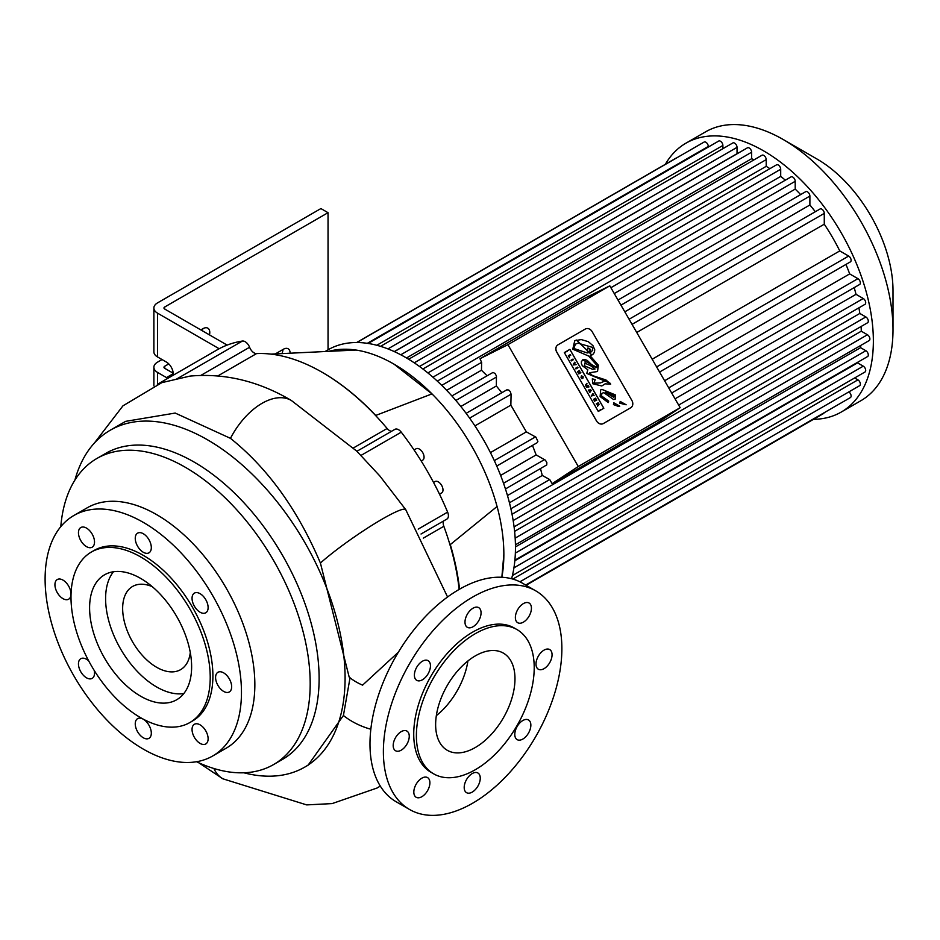 <?xml version="1.0" encoding="UTF-8"?>
<svg xmlns="http://www.w3.org/2000/svg" width="940" height="940" viewBox="0 0 940 940"><rect width="100%" height="100%" fill="white"/><g stroke="black" fill="none" stroke-linecap="round" stroke-linejoin="round"><path stroke-width="1.41" d="M219.161 348.728L157.567 313.173A12.62 7.285 180 0 1 153.878 308.014A12.62 7.285 180 0 1 157.567 302.868L320.904 208.562L328.037 212.687L164.712 306.992A2.526 1.457 0 0 0 163.971 308.014A2.526 1.457 0 0 0 164.712 309.048L227.139 345.098M153.878 308.014L153.878 351.819A12.62 7.285 0 0 0 157.567 356.965L166.498 362.123A9.471 5.464 60 0 1 173.019 375.33M167.966 378.244A9.471 5.464 60 0 1 166.498 377.586L157.567 372.428A12.62 7.285 180 0 1 153.878 367.281A12.62 7.285 180 0 1 157.567 362.123L162.032 359.55M282.952 349.504A9.471 5.464 -60 0 1 281.976 353.593M202.629 328.894A9.471 5.464 -60 0 1 202.358 330.786M168.777 363.897L164.712 366.248A2.526 1.457 0 0 0 163.971 367.281A2.526 1.457 0 0 0 164.712 368.304L173.172 373.192M200.855 329.916L203.087 328.636A9.471 5.464 -60 0 1 207.822 328.166A9.471 5.464 -60 0 1 209.491 334.899M275.314 353.922L283.41 349.245A9.471 5.464 -60 0 1 288.145 348.775A9.471 5.464 -60 0 1 290.108 353.205M325.052 351.537L328.048 349.798L328.037 212.687M589.039 386.88L587.136 386.563L588.17 385.377L586.313 385.142L586.971 383.309L585.42 385.189L587.253 385.541L586.642 387.315L589.039 386.88L586.642 387.315M586.572 387.351L586.29 386.693M586.219 386.728L587.065 385.764M586.913 385.635L585.773 385.811M585.702 385.846L585.42 385.189M585.35 385.224L586.971 383.309M585.291 329.047L557.984 344.815A5.675 4.641 60 0 0 556.797 352.054L596.559 420.92A5.675 4.641 60 0 0 603.421 423.517L630.728 407.748A5.675 4.641 60 0 0 631.903 400.511L592.141 331.644A5.675 4.641 60 0 0 585.291 329.047M619.812 403.213L620.2 401.439L626.134 404.776L619.812 403.213M618.344 406.397L613.444 404.599L613.832 402.814L619.766 406.162L618.344 406.397M601.917 389.383L615.394 394.906L615.195 399.136L613.526 399.488L603.821 392.673L602 393.249L601.389 395.834L608.697 401.122L608.239 402.555L600.12 396.562L600.695 389.889L601.917 389.383L600.672 389.912M569.863 349.375L603.844 408.23L598.298 411.438L564.317 352.582L569.863 349.375M596.618 367.552L597.041 365.519L588.769 356.119L572.765 349.187L574.74 340.762L581.202 339.563L588.322 341.666L592.964 345.673L594.726 349.727L594.456 352.23L593.093 354.157L590.155 355.778L598.38 365.19L597.535 371.512L590.496 372.593L589.356 373.697L592.494 375.577L605.971 379.971L610.718 384.154L605.137 383.837L601.788 385.976L592.694 383.708L592.329 378.797L595.185 379.701L593.915 383.179L600.543 382.886L604.855 381.029L586.772 373.439L587.829 369.761L582.33 365.754L581.413 363.639L581.343 361.759L582.765 359.797L584.562 359.397L587.253 360.42L593.681 366.647L596.9 367.423L582.659 359.856M597.499 371.535L598.31 365.225L590.155 355.778M591.883 355.026L576.479 340.045L574.704 340.785M595.185 379.701L593.845 383.214L600.484 382.921L604.855 381.029M598.287 411.414L600.93 409.382M603.774 408.242L569.816 349.433M608.18 402.59L608.627 401.157L601.389 395.834M601.33 395.869L602 393.249M615.171 399.147L615.336 394.953L601.859 389.419M619.695 406.197L613.773 402.861M626.075 404.811L620.141 401.474M630.67 407.784L603.351 423.552A5.675 4.641 -120 0 1 596.501 420.956L556.739 352.089A5.675 4.641 -120 0 1 557.913 344.851L557.913 344.851M610.648 384.19L610.225 383.285L592.435 375.612L589.662 372.816M601.764 385.988L605.113 383.861M595.126 379.737L592.294 378.844M567.361 351.243L564.329 352.594M605.724 392.321L613.714 397.279L605.666 392.368L614.125 395.517L613.714 397.279M590.614 349.469L588.745 352.723L592.694 350.585L592.541 347.401L577.982 343.147L575.374 344.169L573.846 348.481L587.253 352.958L587.982 347.929L590.614 349.469L589.909 349.774M587.253 352.958L573.788 348.529L575.339 344.181M591.307 351.83L588.745 352.723M588.687 352.759L590.543 349.504L587.935 347.976M571.003 360.231L571.367 360.866L573.353 359.714L572.989 359.08L571.003 360.231L571.367 360.866M573.294 359.75L571.309 360.901M577.982 367.728L577.618 367.094L575.633 368.233L575.997 368.868L577.982 367.728M577.924 367.763L575.926 368.915L575.633 368.233M593.293 395.117L594.104 395.658L592.858 393.496L592.928 394.483L591.319 395.411L591.683 396.046L593.293 395.117L591.624 396.081L591.319 395.411M594.045 395.693L593.234 395.153M592.858 394.518L592.482 393.719M568.394 355.708L569.57 357.752L569.135 356.131L570.745 355.203L570.38 354.568L568.336 355.743L569.57 357.752M570.686 355.238L569.135 356.131M594.303 399.712L595.831 400.393L595.537 399.007L596.736 400.217L595.561 398.172L593.575 399.324L594.785 401.427L594.785 399.441M595.772 400.428L594.715 399.477M596.736 400.217L595.161 399.218M594.785 401.427L593.575 399.324M575.163 362.84L574.775 362.182L573.294 364.203L573.717 364.931L576.197 364.626L574.082 364.262L575.163 362.84M573.717 364.931L576.197 364.626M573.659 364.967L573.294 364.203M573.236 364.238L574.775 362.182M581.907 377.163L581.731 376.517L582.694 376.693L583.106 377.951L583.059 376.482L581.39 375.871L581.061 377.704L582.048 378.632L582.906 378.139L582.248 376.987L582.154 377.751M581.413 377.492L581.731 376.517M583.106 377.951L581.672 376.552M581.32 375.906L581.061 377.704M582.847 378.174L581.989 378.667L581.002 377.739M589.074 390.664L589.709 392.626L591.166 390.558L590.755 389.853L588.24 390.077L588.605 390.711M590.179 390.535L589.885 391.24L590.179 390.535L589.545 390.64M589.345 391.992L589.709 392.626M589.556 391.639L589.016 390.699M588.546 390.758L588.24 390.077M597.746 404.529L597.558 406.233L599.086 404.282L598.216 402.767L596.23 403.918L597.687 404.564L596.23 403.918M597.558 406.233L597.687 404.564M598.157 405.163L599.086 404.282M599.027 404.318L598.098 405.199L599.027 404.318M597.817 403.836L598.592 404.729L598.204 403.613M598.533 404.306L598.145 403.648M578.476 373.18L578.864 373.85L580.861 372.71L580.497 372.099L579.263 372.804L579.534 370.419L577.548 371.57L577.9 372.181L579.169 371.441L578.417 373.215L579.169 371.441M580.791 372.745L578.864 373.85M578.805 373.885L578.417 373.215M579.099 371.476L577.9 372.181M577.841 372.216L577.548 371.57M585.115 362.887L584.327 365.836L592.576 369.314L595.008 369.032L590.567 365.684L584.692 363.063M585.185 362.852L584.386 365.801L592.635 369.279L595.067 368.997M609.813 285.842L680.161 407.69L578.276 466.51L507.929 344.663L609.813 285.842L584.422 298.415L479.999 358.716L507.929 344.663M578.276 466.51L552.144 483.677L656.578 423.388L680.161 407.69M552.144 483.677L549.7 479.541L542.274 475.464L540.524 468.719M486.979 375.671L481.456 370.231L481.632 362.346L479.999 358.716M501.831 392.72L496.355 385.988L496.426 375.953L495.051 373.486L493.007 372.428L451.882 395.94M496.743 466.052L537.139 442.728L537.891 441.424L535.894 437.147L526.353 431.871L510.855 405.152L511.09 394.201L510.303 391.604L508.787 390.041L506.848 389.83L466.123 413.341M505.45 488.976L546.751 464.901L546.857 462.598L545.4 460.177L536.141 454.913L532.486 445.419M675.038 398.819L856.023 294.326L863.261 298.509A3.454 1.998 60 0 1 865.517 301.552A3.454 1.998 60 0 1 864.988 304.325L510.878 508.775M507.471 495.556L542.274 475.464M500.621 475.429L536.141 454.913M490.433 452.61L526.353 431.871M510.855 405.152L474.935 425.89M496.355 385.988L460.835 406.491M481.456 370.231L446.664 390.323M652.184 359.221L839.773 250.921L848.667 256.056A3.454 1.998 60 0 1 850.923 259.099A3.454 1.998 60 0 1 850.394 261.872L659.575 372.04M664.604 380.747L849.678 273.904L857.914 278.663A3.454 1.998 60 0 1 860.17 281.706A3.454 1.998 60 0 1 859.642 284.479L671.677 393.002M512.03 514.251L859.818 313.455L865.857 316.945A3.454 1.998 60 0 1 868.114 319.999A3.454 1.998 60 0 1 867.585 322.761L514.086 526.858M514.603 531.359L861.287 331.197L867.444 334.757A3.454 1.998 60 0 1 869.7 337.801A3.454 1.998 60 0 1 869.171 340.574L515.426 544.812M515.461 546.904L860.558 347.671L865.857 350.726A3.454 1.998 60 0 1 868.114 353.781A3.454 1.998 60 0 1 867.585 356.554L514.897 560.17M514.838 560.745L857.55 362.875L863.261 366.165A3.454 1.998 60 0 1 865.517 369.22A3.454 1.998 60 0 1 864.988 371.993L512.406 575.55M854.648 377.962L857.914 379.854A3.454 1.998 60 0 1 860.17 382.897A3.454 1.998 60 0 1 859.642 385.67L519.914 581.813M356.871 342.524L704.119 142.046A3.454 1.998 60 0 1 706.774 142.974A3.454 1.998 60 0 1 708.29 146.452L708.29 147.063M368.116 343.453L718.701 141.047A3.454 1.998 60 0 1 721.368 141.975A3.454 1.998 60 0 1 722.884 145.465L722.884 148.696M380.536 346.343L732.859 142.939A3.454 1.998 60 0 1 735.527 143.867A3.454 1.998 60 0 1 737.042 147.345L737.042 153.69L394.26 351.584M394.389 351.642L747.453 147.803A3.454 1.998 60 0 1 750.108 148.732A3.454 1.998 60 0 1 751.624 152.209L751.624 158.707L406.503 357.964M408.63 359.245L762.023 155.218A3.454 1.998 60 0 1 764.69 156.146A3.454 1.998 60 0 1 766.206 159.624L766.206 166.321L419.498 366.482M422.894 368.997L776.522 164.841A3.454 1.998 60 0 1 779.19 165.757A3.454 1.998 60 0 1 780.705 169.247L780.705 176.391L432.917 377.187M437.3 381.111L791.022 176.896A3.454 1.998 60 0 1 793.689 177.825A3.454 1.998 60 0 1 795.205 181.303L795.205 189.093L614.266 293.55M618.003 300.036L805.709 191.666A3.454 1.998 60 0 1 808.377 192.583A3.454 1.998 60 0 1 809.892 196.072L809.892 204.967L624.818 311.822M629.095 319.248L820.091 208.974A3.454 1.998 60 0 1 822.759 209.902A3.454 1.998 60 0 1 824.274 213.38L824.274 224.202L636.732 332.478M848.867 391.898A3.454 1.998 60 0 1 850.959 394.941A3.454 1.998 60 0 1 850.394 397.585L525.695 585.044M824.145 412.742A3.454 1.998 60 0 1 823.558 413.506L526.071 585.268M356.648 342.524L676.001 158.155A3.454 1.998 60 0 1 676.483 158.002M857.738 362.229A138.215 79.794 60 0 1 857.55 362.875M860.793 345.415A138.215 79.794 60 0 1 860.558 347.671M861.111 326.509A138.215 79.794 60 0 1 861.287 331.197M858.925 307.838A138.215 79.794 60 0 1 859.818 313.455M854.19 287.628A138.215 79.794 60 0 1 856.023 294.326M845.953 264.434A138.215 79.794 60 0 1 849.678 273.904M824.274 224.202A138.215 79.794 60 0 1 839.773 250.921M809.892 204.967A138.215 79.794 60 0 1 815.309 211.735M795.205 189.093A138.215 79.794 60 0 1 800.645 194.592M780.705 176.391A138.215 79.794 60 0 1 785.346 180.175M766.206 166.321A138.215 79.794 60 0 1 769.907 168.66M751.624 158.707A138.215 79.794 60 0 1 754.068 159.812M328.048 349.798A155.253 89.629 60 0 1 447.687 391.393A155.253 89.629 60 0 1 515.461 547.632A155.253 89.629 60 0 1 511.595 578.735M433.54 482.431L435.044 481.562A6.58 3.795 60 0 1 438.334 481.879A6.58 3.795 60 0 1 442.634 487.684A6.58 3.795 60 0 1 441.624 492.96L439.509 494.182M414.047 449.954L416.115 448.768A6.58 3.795 60 0 1 419.405 449.085A6.58 3.795 60 0 1 423.705 454.889A6.58 3.795 60 0 1 422.695 460.165L421.214 461.023M322.455 372.463A195.438 112.835 60 0 1 375.248 415.151L375.73 415.445A195.438 112.835 -120 0 0 322.455 372.463A195.438 112.835 60 0 0 256.561 353.581A7.32 4.23 -120 0 1 249.594 347.26A7.238 4.183 60 0 0 242.403 341.044A210.208 121.366 60 0 0 217.128 349.868L157.391 384.354M375.73 415.445L431.977 393.895L394.036 364.168A155.253 89.629 -120 0 0 356.025 350.044L271.026 354.122M328.777 351.349A155.253 89.629 60 0 1 355.861 350.056M503.852 554.295A155.253 89.629 60 0 1 503.852 554.33A155.253 89.629 60 0 1 501.854 577.266L503.852 554.283A155.253 89.629 -120 0 0 497.084 506.484L450.295 544.589L450.319 545.964A195.438 112.835 60 0 1 459.155 589.415M394.036 364.168A155.253 89.629 60 0 1 497.06 506.496M375.248 415.151A195.438 112.835 60 0 1 387.127 428.487A7.32 4.23 -120 0 0 391.557 431.284M398.36 652.207L362.582 685.143A58.633 33.217 179.1 0 1 349.163 677.035L320.411 563.025C297.721 509.738 267.736 468.179 230.464 438.346A58.633 33.852 120 0 1 291.306 400.44L356.93 451.282L394.918 429.345A7.238 4.183 60 0 1 401.262 432.177A210.208 121.366 60 0 1 447.616 512.124A7.238 4.183 60 0 1 446.911 519.068L421.026 534.014M443.621 520.971A7.32 4.23 -120 0 0 443.833 526.283A195.438 112.835 60 0 1 450.319 545.964M459.566 589.18A195.438 112.835 -120 0 0 450.295 544.589M291.306 400.44C258.594 381.111 224.825 372.992 189.998 376.094L161.88 382.627L122.952 405.833L94.282 443.163M320.411 563.025A58.633 6.874 145.2 0 1 372.123 525.202A58.633 6.874 145.2 0 1 405.716 509.609L379.831 475.969L357.094 451.494M74.895 480.117A194.51 112.295 60 0 1 110.297 430.191A194.51 112.295 60 0 1 260.18 482.302A194.51 112.295 60 0 1 345.086 678.045A194.51 112.295 60 0 1 304.807 767.087L308.085 765.195L343.417 715.516L350.032 677.775M230.464 438.346L175.192 413.06L125.619 421.355L110.297 430.191M304.807 767.087A194.51 112.295 60 0 1 243.871 772.786M183.782 693.579A72.133 41.642 60 0 1 156.616 686.952A72.133 41.642 60 0 1 111.954 630.74A72.133 41.642 60 0 1 113.446 571.755M190.28 652.583A48.022 27.73 60 0 1 180.621 669.644A48.022 27.73 60 0 1 132.599 641.914A48.022 27.73 60 0 1 132.599 586.454A48.022 27.73 60 0 1 152.209 586.63M60.795 526.647A176.708 102.025 60 0 1 96.879 458.485A176.708 102.025 60 0 1 233.05 505.826A176.708 102.025 60 0 1 310.188 683.662A176.708 102.025 60 0 1 273.587 764.561A176.708 102.025 60 0 1 196.519 761.729M96.879 458.485L105.809 453.339A176.708 102.025 60 0 1 241.98 500.679A176.708 102.025 60 0 1 319.118 678.516A176.708 102.025 60 0 1 282.517 759.403L273.587 764.561M665.367 164.288A155.253 89.629 60 0 1 685.965 143.162A155.253 89.629 60 0 1 805.592 184.757A155.253 89.629 60 0 1 873.366 340.997A155.253 89.629 60 0 1 841.206 412.072A155.253 89.629 60 0 1 813.464 419.334M685.965 143.162L705.599 131.835A155.253 89.629 60 0 1 783.22 139.519A155.253 89.629 60 0 1 893 329.658A155.253 89.629 60 0 1 860.84 400.734L841.206 412.072M783.22 139.519L817.142 159.107A107.289 61.946 60 0 1 893 290.495L893 329.658M140.612 717.678A98.453 56.847 -120 0 0 189.833 722.555A98.453 56.847 -120 0 0 189.833 608.873A98.453 56.847 -120 0 0 91.392 552.027A98.453 56.847 -120 0 0 76.293 630.916A98.453 56.847 -120 0 0 140.612 717.678M91.392 552.027L94.059 550.476A98.453 56.847 60 0 1 192.512 607.322A98.453 56.847 60 0 1 192.512 721.004L189.833 722.555M140.612 696.188A72.133 41.642 60 0 1 93.483 632.62A72.133 41.642 60 0 1 104.54 574.822A72.133 41.642 60 0 1 176.685 616.464A72.133 41.642 60 0 1 176.685 699.76A72.133 41.642 60 0 1 140.612 696.188M143.291 737.771A11.362 6.557 60 0 1 135.865 727.76A11.362 6.557 60 0 1 137.604 718.654A11.362 6.557 60 0 1 148.966 725.222A11.362 6.557 60 0 1 148.966 738.335A11.362 6.557 60 0 1 143.291 737.771M94.212 670.42A11.362 6.557 60 0 1 92.167 678.375A11.362 6.557 60 0 1 86.492 677.811A11.362 6.557 60 0 1 79.066 667.8A11.362 6.557 60 0 1 80.817 658.693A11.362 6.557 60 0 1 88.713 660.914M62.968 598.639A11.362 6.557 60 0 1 55.542 588.628A11.362 6.557 60 0 1 57.281 579.534A11.362 6.557 60 0 1 68.644 586.09A11.362 6.557 60 0 1 68.644 599.203A11.362 6.557 60 0 1 62.968 598.639M86.492 546.634A11.362 6.557 60 0 1 79.066 536.623A11.362 6.557 60 0 1 80.817 527.528A11.362 6.557 60 0 1 92.167 534.085A11.362 6.557 60 0 1 92.167 547.197A11.362 6.557 60 0 1 86.492 546.634M143.291 552.262A11.362 6.557 60 0 1 135.865 542.251A11.362 6.557 60 0 1 137.604 533.156A11.362 6.557 60 0 1 148.966 539.713A11.362 6.557 60 0 1 148.966 552.826A11.362 6.557 60 0 1 143.291 552.262M200.091 612.222A11.362 6.557 60 0 1 192.665 602.211A11.362 6.557 60 0 1 194.404 593.116A11.362 6.557 60 0 1 205.766 599.673A11.362 6.557 60 0 1 205.766 612.786A11.362 6.557 60 0 1 200.091 612.222M223.614 691.394A11.362 6.557 60 0 1 216.2 681.383A11.362 6.557 60 0 1 217.939 672.276A11.362 6.557 60 0 1 229.301 678.845A11.362 6.557 60 0 1 229.301 691.957A11.362 6.557 60 0 1 223.614 691.394M200.091 743.399A11.362 6.557 60 0 1 192.665 733.388A11.362 6.557 60 0 1 194.404 724.282A11.362 6.557 60 0 1 205.766 730.838A11.362 6.557 60 0 1 205.766 743.963A11.362 6.557 60 0 1 200.091 743.399M73.872 515.496L87.256 507.776A138.838 80.159 60 0 1 226.094 587.935A138.838 80.159 60 0 1 226.094 748.252L212.71 755.983A138.838 80.159 60 0 1 143.291 749.11A138.838 80.159 60 0 1 52.581 626.757A138.838 80.159 60 0 1 73.872 515.496A138.838 80.159 60 0 1 212.71 595.666A138.838 80.159 60 0 1 212.71 755.983M383.379 751.683A126.219 72.874 120 0 0 409.523 809.469A126.219 72.874 120 0 0 535.741 736.584A126.219 72.874 120 0 0 535.741 590.849A126.219 72.874 120 0 0 438.475 624.654A126.219 72.874 120 0 0 383.379 751.683M515.367 617.51A11.362 6.557 -60 0 1 520.325 606.077A11.362 6.557 -60 0 1 529.079 603.034A11.362 6.557 -60 0 1 529.079 616.147A11.362 6.557 -60 0 1 517.717 622.715A11.362 6.557 -60 0 1 515.367 617.51M536 664.039A11.362 6.557 -60 0 1 540.958 652.607A11.362 6.557 -60 0 1 549.712 649.564A11.362 6.557 -60 0 1 549.712 662.677A11.362 6.557 -60 0 1 538.35 669.233A11.362 6.557 -60 0 1 536 664.039M514.791 734.434A11.362 6.557 -60 0 1 519.75 723.001A11.362 6.557 -60 0 1 528.503 719.958A11.362 6.557 -60 0 1 528.503 733.071A11.362 6.557 -60 0 1 517.153 739.639A11.362 6.557 -60 0 1 514.791 734.434M464.196 787.473A11.362 6.557 -60 0 1 469.154 776.041A11.362 6.557 -60 0 1 477.908 772.997A11.362 6.557 -60 0 1 477.908 786.11A11.362 6.557 -60 0 1 466.546 792.667A11.362 6.557 -60 0 1 464.196 787.473M413.823 792.068A11.362 6.557 -60 0 1 418.782 780.647A11.362 6.557 -60 0 1 427.536 777.591A11.362 6.557 -60 0 1 427.536 790.716A11.362 6.557 -60 0 1 416.173 797.273A11.362 6.557 -60 0 1 413.823 792.068M393.19 745.549A11.362 6.557 -60 0 1 398.149 734.116A11.362 6.557 -60 0 1 406.903 731.073A11.362 6.557 -60 0 1 406.903 744.186A11.362 6.557 -60 0 1 395.552 750.743A11.362 6.557 -60 0 1 393.19 745.549M414.387 675.143A11.362 6.557 -60 0 1 419.346 663.711A11.362 6.557 -60 0 1 428.099 660.667A11.362 6.557 -60 0 1 428.099 673.792A11.362 6.557 -60 0 1 416.749 680.349A11.362 6.557 -60 0 1 414.387 675.143M464.995 622.116A11.362 6.557 -60 0 1 469.953 610.683A11.362 6.557 -60 0 1 478.707 607.639A11.362 6.557 -60 0 1 478.707 620.752A11.362 6.557 -60 0 1 467.345 627.309A11.362 6.557 -60 0 1 464.995 622.116M433.657 773.843L430.978 772.292A83.308 48.093 -60 0 1 430.978 676.107A83.308 48.093 -60 0 1 514.274 628.014L516.953 629.553A83.308 48.093 -60 0 1 534.214 667.694A83.308 48.093 -60 0 1 497.848 751.53A83.308 48.093 -60 0 1 433.657 773.843A83.308 48.093 -60 0 1 433.646 677.646A83.308 48.093 -60 0 1 516.953 629.553M409.523 809.469L396.128 801.738A126.219 72.874 -60 0 1 369.984 743.951A126.219 72.874 -60 0 1 425.08 616.934A126.219 72.874 -60 0 1 522.346 583.117L535.741 590.849M459.12 669.221A56.106 32.395 -60 0 1 503.358 653.112A56.106 32.395 -60 0 1 514.979 678.798A56.106 32.395 -60 0 1 490.492 735.256A56.106 32.395 -60 0 1 447.252 750.284A56.106 32.395 -60 0 1 459.12 669.221M157.567 356.965L157.567 313.173M157.567 384.248L157.567 372.428M164.712 309.048L164.712 306.992M164.712 368.304L164.712 366.248M173.183 373.721L166.498 377.586M863.261 298.509L678.657 405.081M549.7 479.541L509.445 502.782M544.577 459.554L503.523 483.266M535.471 436.877L494.311 460.635M511.09 394.201L469.624 418.136M496.543 376.975L455.853 400.475M481.632 362.346L441.753 385.365M848.667 256.056L656.625 366.929M857.914 278.663L668.728 387.879M865.857 316.945L513.17 520.56M867.444 334.757L515.155 538.138M865.857 350.726L515.355 553.084M863.261 366.165L513.922 567.854M857.914 379.854L512.841 579.075M708.29 146.452L367.293 343.335M722.884 145.465L376.776 345.274M737.042 147.345L387.914 348.904M751.624 152.209L400.769 354.779M766.206 159.624L414.246 362.828M780.705 169.247L427.888 372.933M795.205 181.303L610.894 287.711M809.892 196.072L620.964 305.147M824.274 213.38L632.056 324.359M176.215 379.255L242.403 341.044M201.007 375.307L249.594 347.26M217.998 375.847L256.561 353.581M353.487 447.91L387.127 428.487M360.748 455.559L401.262 432.177M418.194 529.103L447.616 512.124M423.305 538.138L443.833 526.283M380.289 786.063L377.046 788.025L332.126 803.594L306.698 804.899L222.862 778.802A58.633 33.852 -60 0 1 213.897 768.509M370.842 729.24A58.633 41.677 -164.4 0 1 343.417 715.516M467.909 660.961A56.106 32.395 -60 0 1 436.325 715.669M153.878 367.281L153.878 385.846M222.862 778.802L198.775 762.775M405.716 509.609L447.558 596.994"/></g></svg>
